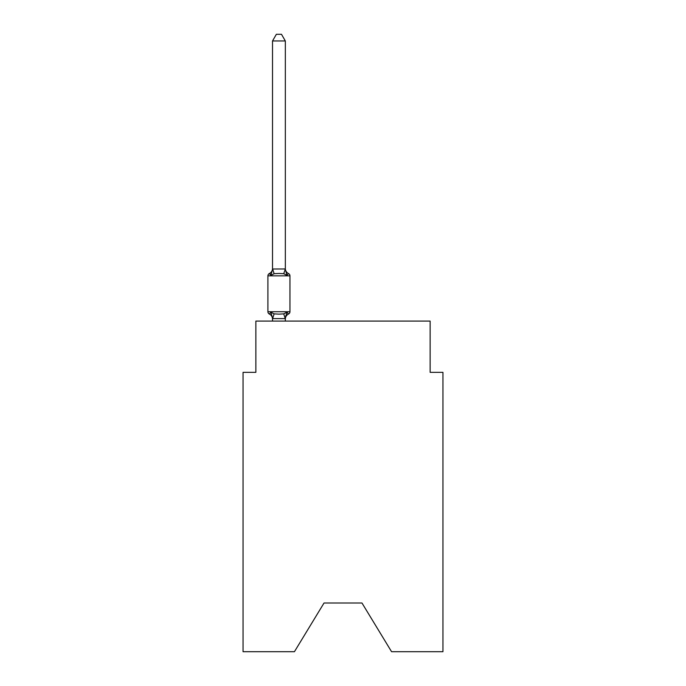 <?xml version="1.0" encoding="UTF-8"?>
<svg xmlns="http://www.w3.org/2000/svg" width="686" height="686" viewBox="0 0 686 686"><rect width="100%" height="100%" fill="white"/><g stroke="black" fill="none" stroke-linecap="round" stroke-linejoin="round"><path stroke-width="1.03" d="M361.968 603.003L391.569 651.7L442.95 651.7L442.95 372.344L430.139 372.344L430.139 321.091L255.861 321.091L255.861 372.344L243.05 372.344L243.05 651.7L294.431 651.7L324.032 603.003L361.968 603.003L324.032 603.003M285.333 319.11A5.642 5.642 0 0 1 288.506 314.034L286.937 312.233L288.506 314.034L286.937 312.233L288.506 314.034L286.937 312.233L288.506 314.034L286.937 312.233L288.506 314.034L286.937 312.233L288.506 314.034L286.937 312.233L288.506 314.034L286.937 312.233L288.506 314.034L286.937 312.233L288.506 314.034L286.937 312.233L285.23 318.613L272.625 318.613L270.919 312.233L269.349 314.034A2.564 2.564 0 0 1 267.909 311.736A2.564 2.564 0 0 0 269.349 314.034L270.919 312.233L269.349 314.034A2.564 2.564 0 0 1 267.909 311.736A2.564 2.564 0 0 0 269.349 314.034L270.919 312.233L269.349 314.034A2.564 2.564 0 0 1 267.909 311.736A2.564 2.564 0 0 0 269.349 314.034L270.919 312.233L269.349 314.034A2.564 2.564 0 0 1 267.909 311.736A2.564 2.564 0 0 0 269.349 314.034L270.919 312.233L269.349 314.034A2.564 2.564 0 0 1 267.909 311.736A2.564 2.564 0 0 0 269.349 314.034L270.919 312.233L269.349 314.034A2.564 2.564 0 0 1 267.909 311.736A2.564 2.564 0 0 0 269.349 314.034L270.919 312.233L269.349 314.034A2.564 2.564 0 0 1 267.909 311.736A2.564 2.564 0 0 0 269.349 314.034A2.564 2.564 0 0 1 267.909 311.736A2.564 2.564 0 0 0 269.349 314.034L270.919 312.233L269.349 314.034A2.564 2.564 0 0 1 267.909 311.736A2.564 2.564 0 0 0 269.349 314.034L270.919 312.233L269.349 314.034A2.564 2.564 0 0 1 267.909 311.736A2.564 2.564 0 0 0 269.349 314.034L270.919 312.233L269.349 314.034A2.564 2.564 0 0 1 267.909 311.736A2.564 2.564 0 0 0 269.349 314.034L270.919 312.233L269.349 314.034A2.564 2.564 0 0 1 267.909 311.736A2.564 2.564 0 0 0 269.349 314.034L270.919 312.233L269.349 314.034A2.564 2.564 0 0 1 267.909 311.736A2.564 2.564 0 0 0 269.349 314.034A2.564 2.564 0 0 1 267.909 311.736A2.564 2.564 0 0 0 269.349 314.034L270.919 312.233L269.349 314.034A2.564 2.564 0 0 1 267.909 311.736A2.564 2.564 0 0 0 269.349 314.034L270.919 312.233L269.349 314.034A2.564 2.564 0 0 1 267.909 311.736A2.564 2.564 0 0 0 269.349 314.034L270.919 312.233L269.349 314.034A2.564 2.564 0 0 1 267.909 311.736A2.564 2.564 0 0 0 269.349 314.034L270.919 312.233L269.349 314.034L270.919 312.233L274.117 313.879L278.928 314.137L283.738 313.879L286.937 312.233L288.506 314.034A2.564 2.564 0 0 0 289.946 311.736L289.946 275.849L289.946 311.736L289.946 275.849L289.946 311.736L289.946 275.849L289.946 311.736L289.946 275.849L289.946 311.736L289.946 275.849L289.946 311.736L289.946 275.849L289.946 311.736L289.946 275.849L289.946 311.736L289.946 275.849L289.946 311.736L289.946 275.849L289.946 311.736L289.946 275.849L289.946 311.736L289.946 275.849L289.946 311.736L267.909 311.736L267.909 275.849A2.564 2.564 0 0 1 269.349 273.551A2.564 2.564 0 0 0 267.909 275.849A2.564 2.564 0 0 1 269.349 273.551L270.078 273.903L269.349 273.551A2.564 2.564 0 0 0 267.909 275.849A2.564 2.564 0 0 1 269.349 273.551A2.564 2.564 0 0 0 267.909 275.849A2.564 2.564 0 0 1 269.349 273.551L270.078 273.903L269.349 273.551A2.564 2.564 0 0 0 267.909 275.849A2.564 2.564 0 0 1 269.349 273.551A2.564 2.564 0 0 0 267.909 275.849A2.564 2.564 0 0 1 269.349 273.551L270.078 273.903L269.349 273.551A2.564 2.564 0 0 0 267.909 275.849A2.564 2.564 0 0 1 269.349 273.551A2.564 2.564 0 0 0 267.909 275.849A2.564 2.564 0 0 1 269.349 273.551L270.078 273.903L269.349 273.551A2.564 2.564 0 0 0 267.909 275.849A2.564 2.564 0 0 1 269.349 273.551A2.564 2.564 0 0 0 267.909 275.849A2.564 2.564 0 0 1 269.349 273.551L270.078 273.903L269.349 273.551A2.564 2.564 0 0 0 267.909 275.849A2.564 2.564 0 0 1 269.349 273.551A2.564 2.564 0 0 0 267.909 275.849A2.564 2.564 0 0 1 269.349 273.551L270.078 273.903L269.349 273.551A2.564 2.564 0 0 0 267.909 275.849A2.564 2.564 0 0 1 269.349 273.551A2.564 2.564 0 0 0 267.909 275.849A2.564 2.564 0 0 1 269.349 273.551L270.078 273.903L269.349 273.551A2.564 2.564 0 0 0 267.909 275.849A2.564 2.564 0 0 1 269.349 273.551A2.564 2.564 0 0 0 267.909 275.849A2.564 2.564 0 0 1 269.349 273.551L270.078 273.903L269.349 273.551A2.564 2.564 0 0 0 267.909 275.849A2.564 2.564 0 0 1 269.349 273.551A2.564 2.564 0 0 0 267.909 275.849L289.946 275.849A2.564 2.564 0 0 0 288.506 273.551L286.937 275.352L288.506 273.551A5.642 5.642 0 0 1 285.333 268.475L285.333 269.238L285.333 268.475M285.333 40.963L272.522 40.963L276.364 34.3L281.492 34.3L285.333 40.963L285.333 269.238L286.937 275.352L283.738 273.705L278.928 273.448L274.117 273.705L270.919 275.352L269.349 273.551A5.642 5.642 0 0 0 272.522 268.475M285.333 318.347L285.933 315.337M285.333 269.006L283.738 273.705M272.522 319.11L272.522 318.347L272.522 319.11A5.642 5.642 0 0 0 269.349 314.034M272.522 40.963L272.522 269.238L270.919 275.352L269.349 273.551M272.522 269.006L285.23 268.972M285.333 321.091L285.333 318.578M272.522 321.091L272.522 318.578M274.117 313.879L272.625 318.613M283.738 313.879L285.23 318.613M272.625 268.972L274.117 273.705"/></g></svg>
